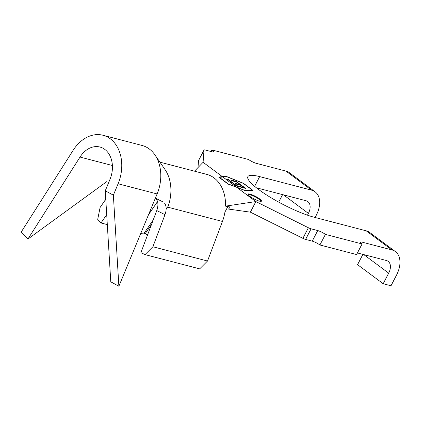 <?xml version="1.0" encoding="UTF-8"?>
<svg xmlns="http://www.w3.org/2000/svg" width="421" height="421" viewBox="0 0 421 421"><rect width="100%" height="100%" fill="white"/><g stroke="black" fill="none" stroke-linecap="round" stroke-linejoin="round"><path stroke-width="0.63" d="M250.021 194.123A7.599 1.463 27.4 0 0 247.985 194.134A7.599 1.463 27.4 0 0 251.779 197.644A7.599 1.463 27.4 0 0 259.447 201.138A7.599 1.463 27.4 0 0 261.483 201.127A7.599 1.463 27.4 0 0 257.689 197.617A7.599 1.463 27.4 0 0 250.021 194.123M261.204 201.317A7.599 1.463 27.4 0 0 256.773 197.765A7.599 1.463 27.4 0 0 249.748 194.655A7.599 1.463 27.4 0 0 247.99 194.47M164.574 203.185C166.532 205.943 166.674 209.758 164.99 214.642L152.886 246.759L145.04 254.61L140.893 252.653L156.754 210.574C158.412 205.801 158.301 202.022 156.428 199.233M164.99 214.642L156.754 210.574M106.708 214.657L101.014 222.972L97.709 219.388L100.109 207.479L105.776 199.207M236.228 186.95L245.28 190.592L252.253 190.034L243.322 183.388L226.493 176.615L219.42 177.373L228.345 184.014L236.228 186.95L222.746 176.915M230.797 179.999L236.302 181.435L245.727 188.45L240.223 187.013L239.254 186.292L243.885 187.498L240.986 185.34L236.355 184.135L235.392 183.414L240.017 184.624L236.391 181.925L231.766 180.72L230.797 179.999M228.045 179.278L236.507 185.572L238.633 186.129L239.596 186.85L234.471 185.508L233.502 184.787L235.628 185.345L227.172 179.051L228.045 179.278L227.887 179.583M101.014 222.972L107.313 224.619M147.587 234.892L144.182 233.155M140.788 233.355L143.545 234.076L153.212 219.967M157.543 201.559L148.487 214.778M168.158 206.211L166.153 209.142M357.418 252.953L386.378 260.51A12.162 7.72 -53.3 0 1 388.146 261.352A12.162 7.72 -53.3 0 1 388.688 273.145L383.194 283.743L390.998 285.78L396.493 275.181A24.323 15.44 126.7 0 0 395.403 251.595A24.323 15.44 126.7 0 0 391.867 249.916L362.213 242.17L361.518 243.517M319.907 244.98L356.587 254.558L362.081 243.959L325.401 234.381L319.907 244.98A6.083 1.168 27.4 0 0 312.235 241.154L305.604 239.423A4.257 0.816 -152.6 0 1 302.899 238.344L250.384 212.168L255.873 201.57L236.639 187.256L245.685 190.897L252.889 190.318L243.464 183.303L226.082 176.31L222.335 176.609L203.096 162.295L204.006 150.065A4.257 0.816 -152.6 0 1 204.022 149.997A4.257 0.816 -152.6 0 1 205.164 149.992L211.795 151.723A6.083 1.168 -152.6 0 0 213.426 151.718A6.083 1.168 -152.6 0 0 211.926 149.939L248.611 159.517A6.083 1.168 -152.6 0 0 256.278 163.337L285.938 171.084A24.323 15.44 -53.3 0 1 289.474 172.763L315.108 191.839A24.323 15.44 126.7 0 0 311.572 190.16L259.673 176.609A44.089 8.473 27.4 0 0 247.864 176.657A44.089 8.473 27.4 0 0 269.861 197.023A44.089 8.473 27.4 0 0 314.334 217.289L366.233 230.84A24.323 15.44 -53.3 0 1 369.77 232.518L395.403 251.595M312.235 241.154L317.729 230.561L311.093 228.824A4.257 0.816 -152.6 0 1 308.388 227.745L255.873 201.57L225.514 206.143L230.229 206.995L228.508 209.069L250.384 212.168M198.002 167.563L198.512 160.659A4.257 0.816 -152.6 0 1 198.528 160.596A4.257 0.816 -152.6 0 1 198.575 160.543M211.095 151.544L211.926 149.939M278.702 202.127L282.596 194.623M315.124 217.494L316.197 215.426A24.323 15.44 126.7 0 0 315.108 191.839M307.467 215.173L308.393 213.389A12.162 7.72 -53.3 0 0 307.846 201.596A12.162 7.72 -53.3 0 0 306.078 200.754L256.4 187.787M383.194 283.743L357.561 264.667L362.891 254.379M317.729 230.561A6.083 1.168 -152.6 0 1 325.401 234.381M362.081 243.959A6.083 1.168 -152.6 0 1 360.581 242.18A6.083 1.168 -152.6 0 1 362.213 242.17M194.502 171.179L203.096 162.295M222.335 176.609L218.757 177.125L228.182 184.135L236.639 187.256M159.933 162.153L206.774 174.383A36.485 27.307 104.6 0 1 225.514 206.143M230.229 206.995L227.714 206.843L224.925 212.1A36.485 27.307 104.6 0 1 222.435 221.446L207.516 261.02L199.67 268.872L145.04 254.61M118.096 183.766A36.485 27.307 -75.4 0 0 103.003 135.262A36.485 27.307 -75.4 0 0 73.138 150.308L21.05 232.281L27.933 239.033L80.022 157.059A24.323 18.208 104.6 0 1 99.935 147.029A24.323 18.208 104.6 0 1 109.992 179.362L105.266 190.776L110.776 281.833L118.88 286.233L113.365 195.176L118.096 183.766L157.117 193.949A36.485 27.307 -75.4 0 0 154.886 154.839L165 169.505A36.485 27.307 104.6 0 1 167.805 207.185L222.435 221.446M152.886 246.759L207.516 261.02M151.528 224.435L145.35 233.46M220.467 177.267L219.162 177.373M225.903 176.662L226.082 176.31M252.068 190.387L252.253 190.034M236.086 181.846L236.302 181.435M239.902 184.845L240.338 185.172M243.77 187.724L244.206 188.05M243.67 187.913L243.885 187.498M239.807 185.035L240.017 184.624M236.292 185.987L236.507 185.572M238.418 186.54L238.633 186.129M235.418 185.756L235.628 185.345M235.513 185.572L235.949 185.898M154.886 154.839A36.485 27.307 -75.4 0 0 142.024 145.45L103.003 135.262M157.117 193.949L118.88 286.233M27.933 239.033L106.839 181.577M105.266 190.776L113.365 195.176M305.604 239.423L311.093 228.824M302.899 238.344L308.388 227.745M198.512 160.659L204.006 150.065M254.631 186.34L259.673 176.609M311.572 190.16L285.938 171.084M391.867 249.916L366.233 230.84M80.022 157.059L112.086 165.432M388.688 273.145L363.786 254.616M308.393 213.389L283.486 194.86M198.528 160.596L204.022 149.997M162.995 201.906L155.381 198.149"/></g></svg>
